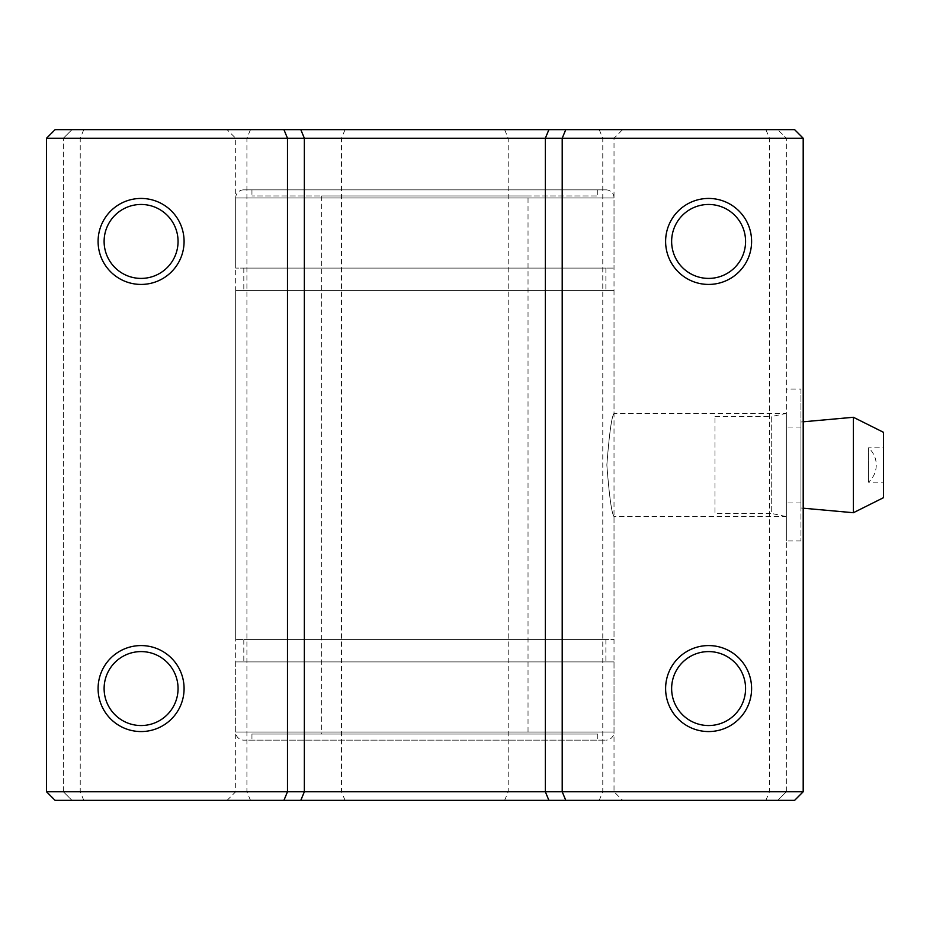 <?xml version="1.0" encoding="UTF-8"?>
<svg xmlns="http://www.w3.org/2000/svg" width="930" height="930" viewBox="0 0 930 930"><rect width="100%" height="100%" fill="white"/><g stroke="black" fill="none" stroke-linecap="round" stroke-linejoin="round"><path stroke-width="0.7" stroke-dasharray="4.65 3.49" d="M227.071 800.358L235.674 791.756L235.674 138.245L227.071 129.642L622.623 129.642L614.021 138.245L235.674 138.245L614.021 138.245L614.021 413.408L786.338 413.408L786.338 516.592L614.021 516.592C611.673 513.558 609.278 496.364 606.848 465.012C609.278 433.671 611.673 416.466 614.021 413.408C611.673 416.466 609.278 433.659 606.848 464.977C609.278 496.353 611.673 513.558 614.021 516.592L614.021 791.756L235.674 791.756L614.021 791.756L622.623 800.358L227.071 800.358L622.623 800.358M708.614 198.439A42.989 42.989 0 0 0 665.613 241.428A42.989 42.989 0 0 0 708.614 284.429A42.989 42.989 0 0 0 751.603 241.428A42.989 42.989 0 0 0 708.614 198.439M708.614 204.46A36.979 36.979 0 0 0 671.634 241.428A36.979 36.979 0 0 0 708.614 278.407A36.979 36.979 0 0 0 745.581 241.428A36.979 36.979 0 0 0 708.614 204.46M141.093 198.439A42.989 42.989 0 0 0 98.092 241.428A42.989 42.989 0 0 0 141.093 284.429A42.989 42.989 0 0 0 184.082 241.428A42.989 42.989 0 0 0 141.093 198.439M141.093 204.46A36.979 36.979 0 0 0 104.114 241.428A36.979 36.979 0 0 0 141.093 278.407A36.979 36.979 0 0 0 178.06 241.428A36.979 36.979 0 0 0 141.093 204.46M141.093 645.571A42.989 42.989 0 0 0 98.092 688.572A42.989 42.989 0 0 0 141.093 731.561A42.989 42.989 0 0 0 184.082 688.572A42.989 42.989 0 0 0 141.093 645.571M141.093 651.593A36.979 36.979 0 0 0 104.114 688.572A36.979 36.979 0 0 0 141.093 725.54A36.979 36.979 0 0 0 178.06 688.572A36.979 36.979 0 0 0 141.093 651.593M708.614 645.571A42.989 42.989 0 0 0 665.613 688.572A42.989 42.989 0 0 0 708.614 731.561A42.989 42.989 0 0 0 751.603 688.572A42.989 42.989 0 0 0 708.614 645.571M708.614 651.593A36.979 36.979 0 0 0 671.634 688.572A36.979 36.979 0 0 0 708.614 725.54A36.979 36.979 0 0 0 745.581 688.572A36.979 36.979 0 0 0 708.614 651.593M803.195 791.756L46.5 791.756L55.102 800.358L794.604 800.358L803.195 791.756L803.195 138.245L794.604 129.642L55.102 129.642L46.5 138.245L803.195 138.245M46.5 791.756L46.5 138.245M63.368 791.756L63.368 138.245L63.368 791.756L71.97 800.358L63.368 791.756M83.793 800.358L80.236 791.756L80.236 138.245L83.793 129.642M250.484 800.358L246.915 791.756L246.915 138.245L250.484 129.642M345.065 800.358L341.508 791.756L341.508 138.245L345.065 129.642M504.63 800.358L508.199 791.756L508.199 138.245L504.63 129.642M599.222 800.358L602.779 791.756L602.779 138.245L599.222 129.642M765.902 800.358L769.47 791.756L769.47 138.245L765.902 129.642M786.338 791.756L786.338 138.245L777.736 129.642L786.338 138.245L786.338 791.756L777.736 800.358L786.338 791.756M786.338 516.592L786.338 413.408L786.338 516.592L786.338 413.408L771.714 416.512L771.714 513.488L786.338 516.592M622.623 129.642L227.071 129.642M71.97 129.642L63.368 138.245L71.97 129.642M243.811 639.561L605.883 639.561L243.811 639.561L243.811 661.916L605.883 661.916L243.811 661.916M605.883 639.561L605.883 661.916M243.811 268.084L605.883 268.084L243.811 268.084L243.811 290.439L605.883 290.439L243.811 290.439M605.883 268.084L605.883 290.439M597.746 734.061L251.949 734.061L597.746 734.061L597.746 740.164L251.949 740.164L597.746 740.164M251.949 734.061L251.949 740.164M235.674 661.916L614.021 661.916L235.674 661.916L235.674 732.026A8.138 8.138 0 0 0 243.811 740.164L605.883 740.164L243.811 740.164M614.021 661.916L614.021 732.026A8.138 8.138 0 0 1 605.883 740.164M243.811 189.836L605.883 189.836L243.811 189.836A8.138 8.138 0 0 0 235.674 197.974L235.674 268.084L614.021 268.084L235.674 268.084M605.883 189.836A8.138 8.138 0 0 1 614.021 197.974L614.021 268.084M597.746 189.836L251.949 189.836L597.746 189.836L597.746 195.939L251.949 195.939L597.746 195.939M251.949 189.836L251.949 195.939M528.031 195.939L321.664 195.939L528.031 195.939L528.031 734.061L321.664 734.061L528.031 734.061M321.664 195.939L321.664 734.061M235.674 290.439L614.021 290.439L235.674 290.439L235.674 639.561L614.021 639.561L235.674 639.561M614.021 290.439L614.021 639.561M714.961 416.512L771.714 416.512L771.714 513.488L714.961 513.488L714.961 416.512L714.961 513.488M868.457 482.193L868.457 465L868.457 482.193A22.855 22.855 0 0 0 868.457 447.807L868.457 465L868.457 447.807L883.5 447.807L883.5 482.193L868.457 482.193M883.5 482.193L883.5 447.807M883.5 432.322L883.5 497.678M853.403 417.279L853.403 512.721M800.951 507.989L800.951 422.011L800.951 507.989L803.195 508.199M800.951 422.011L803.195 421.801M800.951 389.042L800.951 427.021L800.951 389.042L786.338 389.042L786.338 427.021L786.338 389.042M800.951 502.979L800.951 427.021L800.951 540.958L800.951 502.979L786.338 502.979L786.338 540.958L786.338 427.021L786.338 502.979L800.951 502.979M800.951 427.021L786.338 427.021L800.951 427.021M800.951 540.958L786.338 540.958M614.021 732.026L235.674 732.026L614.021 732.026M614.021 197.974L235.674 197.974L614.021 197.974"/><path stroke-width="1.4" d="M708.614 198.439A42.989 42.989 0 0 0 665.613 241.428A42.989 42.989 0 0 0 708.614 284.429A42.989 42.989 0 0 0 751.603 241.428A42.989 42.989 0 0 0 708.614 198.439M708.614 204.46A36.979 36.979 0 0 0 671.634 241.428A36.979 36.979 0 0 0 708.614 278.407A36.979 36.979 0 0 0 745.581 241.428A36.979 36.979 0 0 0 708.614 204.46M141.093 198.439A42.989 42.989 0 0 0 98.092 241.428A42.989 42.989 0 0 0 141.093 284.429A42.989 42.989 0 0 0 184.082 241.428A42.989 42.989 0 0 0 141.093 198.439M141.093 204.46A36.979 36.979 0 0 0 104.114 241.428A36.979 36.979 0 0 0 141.093 278.407A36.979 36.979 0 0 0 178.06 241.428A36.979 36.979 0 0 0 141.093 204.46M141.093 645.571A42.989 42.989 0 0 0 98.092 688.572A42.989 42.989 0 0 0 141.093 731.561A42.989 42.989 0 0 0 184.082 688.572A42.989 42.989 0 0 0 141.093 645.571M141.093 651.593A36.979 36.979 0 0 0 104.114 688.572A36.979 36.979 0 0 0 141.093 725.54A36.979 36.979 0 0 0 178.06 688.572A36.979 36.979 0 0 0 141.093 651.593M708.614 645.571A42.989 42.989 0 0 0 665.613 688.572A42.989 42.989 0 0 0 708.614 731.561A42.989 42.989 0 0 0 751.603 688.572A42.989 42.989 0 0 0 708.614 645.571M708.614 651.593A36.979 36.979 0 0 0 671.634 688.572A36.979 36.979 0 0 0 708.614 725.54A36.979 36.979 0 0 0 745.581 688.572A36.979 36.979 0 0 0 708.614 651.593M46.5 791.756L803.195 791.756L794.604 800.358L55.102 800.358L46.5 791.756L46.5 138.245L55.102 129.642L794.604 129.642L803.195 138.245L46.5 138.245M283.929 800.358L287.486 791.756L287.486 138.245L283.929 129.642M803.195 791.756L803.195 138.245M565.777 800.358L562.208 791.756L562.208 138.245L565.777 129.642M548.909 800.358L545.34 791.756L545.34 138.245L548.909 129.642M300.797 800.358L304.354 791.756L304.354 138.245L300.797 129.642M883.5 497.678L853.403 512.721L853.403 417.279L883.5 432.322L883.5 497.678M803.195 421.801L853.403 417.279M803.195 508.199L853.403 512.721"/></g></svg>
